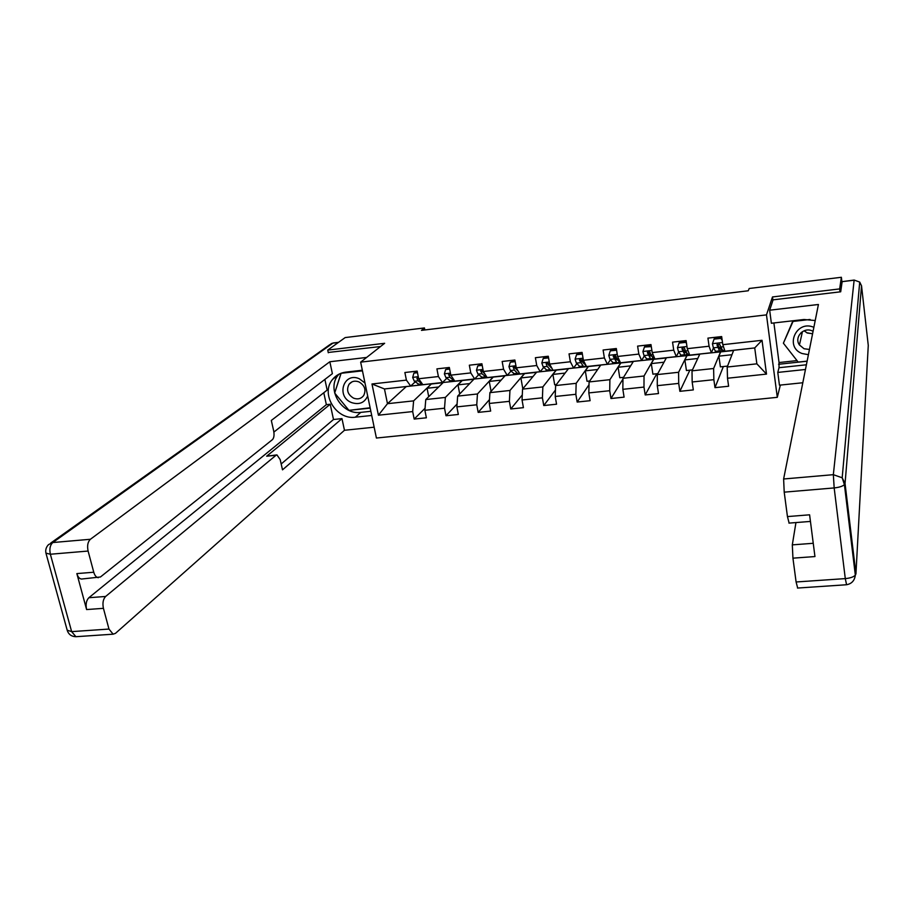 <?xml version="1.0" encoding="UTF-8"?>
<svg xmlns="http://www.w3.org/2000/svg" width="914" height="914" viewBox="0 0 914 914"><rect width="100%" height="100%" fill="white"/><g stroke="black" fill="none" stroke-linecap="round" stroke-linejoin="round"><path stroke-width="1.37" d="M801.27 332.502L802.104 333.142M780.35 385.08L777.3 397.327L376.408 438.034L360.653 362.138L766.48 314.884L777.3 397.327M722.803 344.681L762.025 340.294L754.724 347.926L733.668 350.302L727.201 367.028L756.861 363.829L754.724 347.926L724.985 351.227L722.803 344.681L721.66 336.569L707.927 338.123L709.081 346.223L687.282 348.668L686.094 340.602L672.544 342.144L673.744 350.176L652.219 352.587L650.985 344.589L637.606 346.109L638.84 354.084L617.59 356.471L616.322 348.52L603.103 350.016L604.383 357.945L583.395 360.299L582.081 352.404L569.034 353.889L570.359 361.761L549.634 364.08L548.274 356.243L535.387 357.705L536.758 365.52L516.284 367.816L514.89 360.036L502.152 361.476L503.568 369.245L483.346 371.507L481.907 363.772L469.339 365.2L470.779 372.912L450.808 375.151L449.334 367.474L436.915 368.879L438.4 376.545L418.658 378.75L417.15 371.13L404.879 372.512L406.399 380.121L371.975 383.983L378.419 415.207L387.479 403.691L413.619 400.869L431.545 383.777L406.296 386.565L387.479 403.691L384.463 388.953L371.975 383.983M762.025 340.294L766.503 374.1L727.498 378.236L728.618 386.234L714.988 387.65L723.351 366.548M378.419 415.207L412.682 411.574L414.179 419.069L426.37 417.801L424.884 410.283L444.524 408.204L445.986 415.744L458.325 414.465L456.874 406.89L476.754 404.788L478.182 412.385L490.669 411.083L489.264 403.462L509.384 401.337L510.766 408.981L523.414 407.667L522.043 399.989L542.413 397.841L543.761 405.542L556.557 404.205L555.221 396.482L575.843 394.3L577.157 402.046L590.113 400.698L588.822 392.917L609.707 390.712L610.975 398.515L624.091 397.144L622.834 389.318L643.982 387.079L645.204 394.939L658.491 393.557L657.28 385.674L678.702 383.4L679.879 391.318L693.326 389.912L692.161 381.983L713.857 379.687L714.988 387.65M424.816 329.965L424.427 327.943L421.48 330.365L748.258 290.778L749.206 288.481L841.371 277.285L839.669 288.915L772.49 296.947L766.48 314.884M687.282 348.668L689.716 355.135L711.366 352.735L713.468 347.96M720.609 351.753L713.617 368.502L692.012 370.833L699.838 354.049L733.576 350.519M711.366 352.735L709.081 346.223M713.857 379.687L713.617 368.502M692.161 381.983L692.012 370.833M652.219 352.587L654.892 358.985L676.269 356.62L678.668 352.016M686.94 355.477L678.599 372.272L657.28 374.58L666.42 357.751L699.736 354.278M676.269 356.62L673.744 350.176M678.702 383.4L678.599 372.272M657.28 385.674L657.28 374.58M617.59 356.471L620.503 362.801L641.617 360.459L644.301 355.98M653.67 359.168L644.027 376.008L622.971 378.282L633.391 361.407L666.295 357.98M641.617 360.459L638.84 354.084M643.982 387.079L644.027 376.008M622.834 389.318L622.971 378.282M583.395 360.299L586.537 366.56L607.387 364.252L610.358 359.865M620.8 362.801L609.889 379.687L589.084 381.938L600.772 365.029L633.253 361.636M607.387 364.252L604.383 357.945M609.707 390.712L609.889 379.687M588.822 392.917L589.084 381.938M549.634 364.08L552.993 370.273L573.581 367.999L576.825 363.681M588.319 366.4L576.163 383.332L555.621 385.548L568.519 368.593L600.612 365.246M573.581 367.999L570.359 361.761M575.843 394.3L576.163 383.332M555.221 396.482L555.621 385.548M516.284 367.816L519.86 373.952L540.197 371.701L543.704 367.428M546.983 363.452L547.6 362.698M556.226 369.964L542.859 386.919L522.568 389.113L536.667 372.124L568.348 368.822M540.197 371.701L536.758 365.52M542.413 397.841L542.859 386.919M522.043 399.989L522.568 389.113M483.289 371.221L480.764 370.764L481.907 373.689L486.762 377.642L507.224 375.346L510.983 371.13M514.331 367.382L515.073 366.548M524.51 373.472L509.955 390.472L489.904 392.643L505.168 375.62L536.472 372.352M507.224 375.346L503.568 369.245M487.128 377.573L483.346 371.507M509.384 401.337L509.955 390.472M489.264 403.462L489.904 392.643M450.568 373.94L448.671 374.283L449.848 377.265L454.795 381.149L474.64 378.956L478.662 374.786M482.089 371.21L482.832 370.433M493.16 376.945L477.451 393.98L457.651 396.116L474.046 379.059L504.962 375.848M474.64 378.956L470.779 372.912M454.795 381.161L450.808 375.151M476.754 404.788L477.451 393.98M456.874 406.89L457.651 396.116M418.658 378.75L422.851 384.703L442.467 382.52L446.718 378.373M462.176 380.384L445.347 397.441L425.775 399.555L443.279 382.475L473.829 379.287M442.467 382.52L438.4 376.545M444.524 408.204L445.347 397.441M424.884 410.283L425.775 399.555M384.463 388.953L410.672 386.051L415.162 381.926M410.672 386.051L406.399 380.121M412.682 411.574L413.619 400.869M360.653 362.138L384.645 343.298L327.738 350.108L328.297 352.758M327.738 350.108L345.184 337.574L424.427 327.943M840.012 291.874L839.669 288.915M842 282.643L841.371 277.285M428.735 396.676L427.078 388.267L431.545 383.777M431.579 383.971L443.05 382.703M766.503 374.1L756.861 363.829M727.498 378.236L727.201 367.028M414.179 419.069L425.056 408.272M427.078 388.267L438.651 386.999M459.719 393.968L457.983 384.874L462.21 380.578M457.983 384.874L469.705 383.583M445.986 415.744L457.08 404.022M491.081 391.341L489.253 381.424L493.194 377.151M489.253 381.424L501.135 380.121M478.182 412.385L489.493 399.589M523.356 388.153L522.717 388.222L520.889 377.95L524.545 373.677M520.889 377.95L532.931 376.625M510.766 408.981L522.282 394.939M556.34 384.588L554.684 384.771L552.901 374.42L556.26 370.159M552.901 374.42L565.115 373.083M543.761 405.542L555.461 390.027M589.747 380.978L587.028 381.275L585.303 370.856L588.353 366.605M585.303 370.856L597.676 369.496M577.157 402.046L589.016 384.771M623.554 377.333L619.772 377.733L618.093 367.257L620.835 363.007M618.093 367.257L630.637 365.874M610.975 398.515L622.96 379.093M657.794 373.632L652.904 374.157L651.282 363.601L653.704 359.373M651.282 363.601L663.998 362.207M645.204 394.939L656.778 373.735M648.403 344.886L648.483 345.88M692.458 369.884L686.437 370.536L684.872 359.91L686.962 355.683M684.872 359.91L697.77 358.482M679.879 391.318L689.864 370.159M682.244 342.053L682.095 341.059M727.567 366.091L720.392 366.868L718.884 356.163L720.643 351.959M718.884 356.163L731.954 354.723M716.348 338.191L716.21 337.186M772.49 296.947L772.924 300.329M417.469 372.718L413.882 373.118L412.682 377.471L414.328 381.229L420.029 385.034M429.614 383.949L430.208 383.88M417.344 372.078L413.882 373.118M418.372 377.276L416.91 378.51L418.166 380.807L422.679 384.463M423.399 384.634L424.005 384.566M418.612 378.533L417.824 377.676L416.91 378.51M364.994 383.046L359.385 378.807C343.801 371.53 335.701 396.459 351.524 402.571C359.145 405.039 364.537 402.846 367.679 395.968M358.962 381.903C354.918 380.43 351.616 381.207 349.057 384.246C346.155 389.924 347.674 394.562 353.581 398.15C357.774 399.658 361.144 398.79 363.692 395.534C366.32 389.901 364.743 385.365 358.962 381.903M370.124 407.77L348.954 410.352L334.684 393.031L341.105 373.278L362.001 370.878L362.63 371.644M370.021 407.267L369.736 408.112M813.86 327.338L813.826 327.326C796.391 319.477 784.223 346.954 802.046 353.512L808.41 354.689M813.072 331.302L812.089 330.834C803.395 326.789 793.923 337.437 799.43 344.955L804.034 348.737L809.45 349.456M812.592 333.713L807.382 333.039L804.08 330.811M807.131 361.133L798.185 362.093L783.389 343.196L792.952 320.768M783.389 343.196L793.044 321.431L810.055 319.477M793.226 320.734L793.044 321.431M802.035 333.439L801.064 332.685M812.226 333.759L806.651 332.696M371.724 415.459L355.329 417.195C336.226 420.166 320.151 393.603 332.605 379.367C335.964 375.243 340.374 372.832 345.823 372.124L362.332 370.227M366.64 357.443L329.84 361.75L332.388 373.666L271.309 420.451L273.663 430.848C274.417 434.984 274.017 437.909 272.463 439.611L100.449 576.985L81.46 579.042C79.392 578.733 77.85 576.917 76.856 573.592L86.602 609.558C85.528 604.371 86.282 600.418 88.864 597.722L326.355 404.662L323.784 392.746M273.892 432.071L327.166 390.084L324.881 379.413M326.355 404.662L330.217 404.239L333.496 419.503L341.973 418.612L344.464 430.277L115.461 633.356L113.119 634.19L108.972 629.061L103.431 608.336L86.602 609.558M374.157 427.192L344.464 430.277M329.84 361.75L90.395 539.271C87.778 541.819 87.013 545.738 88.098 551.051L93.765 572.233C94.759 575.58 96.267 577.408 98.312 577.705M88.864 597.722L105.636 596.465L276.028 455.263L276.942 454.898L280.187 459.605L282.506 469.842L341.973 418.612M105.636 596.465C103.099 599.173 102.368 603.126 103.431 608.336M328.24 352.461L380.51 346.543M276.028 455.263L266.671 456.2L330.217 404.239M82.306 578.973L81.46 579.042M266.671 456.2L276.725 454.921M281.181 463.981L333.496 419.503M370.867 411.3L360.79 412.374L355.329 417.195M338.957 374.169L338.329 374.923C325.978 389.021 341.87 415.333 360.79 412.374M349.377 410.306L370.204 408.147M340.991 373.278L334.81 392.62M815.219 320.54L804.012 319.5L771.37 323.248L769.668 310.2L818.418 304.488L783.618 478.993L833.34 474.674L854.122 280.21L842.137 281.649L840.697 291.795L773.084 299.838L769.668 310.2M805.463 369.484L777.78 372.421L779.448 385.171L802.812 382.749M773.895 322.95L779.036 362.538L779.014 367.714L777.78 372.421M795.945 522.568L792.312 544.87L813.243 543.293M797.682 588.045L796.094 581.978L792.941 558.168L792.312 544.87M789.136 523.105L787.445 516.581L784.212 492.155L783.618 478.993M792.941 558.168L814.945 556.557L809.598 514.811L787.445 516.581M842.137 281.649L854.167 280.061L859.72 282.083L861.525 285.796L845.05 483.517L855.938 573.866L868.266 345.378L861.514 285.682M806.399 364.789L779.014 367.714M778.568 364.286L807.108 361.213M779.036 362.538L797.019 360.596M449.642 369.073L445.632 369.53L444.375 373.906L445.963 377.699L451.367 381.561M449.517 368.433L445.632 369.53M451.367 375.997L449.494 374.123L448.637 374.957M482.204 365.383L477.759 365.886L476.468 370.307L477.976 374.123L483.083 378.042M484.751 373.769L483.426 371.644M482.089 364.743L477.759 365.886M484.82 373.883L481.564 370.524L480.764 371.358M515.176 361.658L510.275 362.207L508.938 366.651L510.378 370.513L515.176 374.489M515.062 360.996L510.275 362.207M518.318 371.312L515.782 367.428L513.257 367.222L514.354 370.067L517.45 373.3L519.735 373.746M518.215 371.198L514.011 366.88L513.268 367.714M548.56 357.877L543.202 358.482L541.819 362.961L543.179 366.845L547.669 370.89M548.891 365.669L549.074 364.835M548.446 357.214L543.819 357.74L543.202 358.482M552.33 369.05L548.731 363.738L546.149 363.646L547.2 366.4L550.091 369.679L551.462 370.467L552.65 369.644M551.096 367.645L546.801 362.858L546.149 363.646M582.355 354.049L576.528 354.712L575.089 359.225L576.391 363.144L580.55 367.245M581.715 361.613L581.978 359.739M582.035 353.41L581.967 352.416M582.252 353.387L577.088 353.969L576.528 354.712M586.457 366.4L582.081 360.002L579.499 360.287L583.143 366.011L584.412 366.822L585.668 365.669M584.286 363.966L580.07 359.236L579.465 360.036M616.584 350.176L610.266 350.896L608.793 355.432L610.004 359.385L613.831 363.555M614.916 357.408L615.111 355.306M615.053 349.674L614.985 348.668M616.482 349.514L610.781 350.153L610.266 350.896M620.503 362.824L616.733 358.642L615.842 356.22C614.734 354.781 613.854 354.838 613.203 356.391L616.607 362.298L617.761 363.121L618.995 361.727M617.841 360.15L616.504 359.579L613.751 355.58L613.203 356.391M651.305 346.623L644.439 347.023L642.908 351.604L644.039 355.592L647.535 359.83M648.506 352.987L648.597 351.296M651.145 345.583L644.884 346.292L644.439 347.023M654.275 359.076L650.859 354.826L650.014 352.358C648.814 350.919 647.935 351.022 647.375 352.678L650.471 358.539L651.533 359.385L652.71 357.66M651.751 356.197L650.357 355.797L647.866 351.856L647.375 352.678M686.517 343.47L685.729 342.35L679.033 343.104L677.445 347.72L678.508 351.741L681.65 356.049M682.472 348.234L682.484 347.617M682.312 342.053L682.232 341.036M685.729 342.35L686.106 341.619L679.422 342.384L679.033 343.104M688.482 355.295L685.409 350.976L684.597 348.337C683.329 347.034 682.45 347.183 681.958 348.805L684.769 354.735L685.706 355.592L686.837 353.421M686.037 352.061L685.42 352.713L684.632 351.981L682.381 347.983L681.958 348.805M722.186 340.282L720.849 338.374L714.062 339.14L712.429 343.79L713.4 347.846L716.188 352.221M716.565 338.169L716.485 337.152M720.849 338.374L721.169 337.643L714.394 338.42L714.062 339.14M721.077 336.638L721.98 338.808M723.1 351.456L719.592 344.281L716.976 344.875L719.501 350.873L720.323 351.764L721.34 348.919M720.689 336.672L720.769 337.689M720.7 347.663L720.026 348.851L717.33 344.064L716.976 344.875M418.258 376.739L412.705 377.368M421.822 383.903L418.018 384.326M418.166 380.807L414.328 381.229M801.475 332.33L802.149 332.97L801.464 332.342M76.856 573.592L93.765 572.233M88.098 551.051L50.361 554.238L71.635 631.62L108.972 629.061M338.351 342.476L332.867 343.138L52.784 542.539L90.395 539.271M50.361 554.238C49.265 548.983 50.076 545.075 52.784 542.539L48.568 544.584C46.157 547.04 45.277 549.885 45.94 553.13L50.361 554.238M76.89 636.635L75.908 636.704L71.635 631.62L67.19 630.203L46.054 553.541M50.75 543.042L329.817 344.669L333.347 342.956L338.568 342.327M796.094 581.978L845.29 578.608L834.174 487.927L784.212 492.155M855.938 573.866L855.333 575.169C853.459 577.031 850.111 578.174 845.29 578.608L846.581 584.743M834.174 487.927C839.063 487.425 842.48 486.339 844.422 484.671L845.05 483.517L842.182 477.793L833.34 474.674L834.174 487.927M450.419 373.129L444.41 373.803M453.321 380.407L449.459 380.841M449.848 377.265L445.963 377.699M482.969 369.462L476.491 370.193M485.185 376.876L481.29 377.311M481.907 373.689L477.976 374.123M515.919 365.76L508.972 366.548M517.45 373.3L513.497 373.735M514.354 370.067L510.378 370.513M549.268 362.013L541.853 362.847M550.091 369.679L546.104 370.113M547.2 366.4L543.179 366.845M550.674 366.011L549.748 366.114M546.858 363.201L546.184 364.023M583.052 358.219L575.135 359.111M583.143 366.011L579.099 366.457M580.459 362.687L576.391 363.144M584.377 362.252L583.041 362.401M580.116 359.465L579.499 360.287M617.258 354.369L608.827 355.317M616.607 362.298L612.506 362.744M620.092 361.91L619.189 362.001M614.128 358.928L610.004 359.385M618.492 358.437L616.733 358.642M613.785 355.683L613.225 356.506M651.888 350.473L642.942 351.49M650.471 358.539L646.324 358.996M654.515 358.082L653.099 358.242M648.22 355.123L644.039 355.592M653.053 354.586L650.859 354.826M686.974 346.532L677.491 347.606M684.769 354.735L680.576 355.192M689.373 354.221L687.431 354.438M682.735 351.273L678.508 351.741M688.036 350.679L685.409 350.976M722.494 342.544L712.474 343.675M719.501 350.873L715.239 351.353M724.676 350.302L722.186 350.576M717.684 347.366L713.4 347.846M723.477 346.726L720.392 347.069M419.789 385.057L423.582 384.634M425.981 384.371L429.797 383.949M351.993 381.858L349.057 384.246M802.446 331.645L799.43 344.955M338.329 374.923L332.605 379.367M67.316 630.66C68.733 634.556 71.6 636.567 75.908 636.704L113.119 634.19M333.347 342.956L331.131 343.675M797.476 588.056L846.444 584.754C851.642 583.84 854.601 580.641 855.333 575.169L844.422 484.671L842.182 477.793L859.72 282.083L854.167 280.061M788.953 523.116L810.444 521.426M451.139 381.584L454.989 381.161M457.411 380.887L461.273 380.464M449.242 373.723L448.671 374.283M482.866 378.065L486.762 377.642M489.219 377.368L493.114 376.934M481.404 370.101L480.764 370.764M514.982 374.512L518.923 374.077M521.403 373.803L525.356 373.358M513.954 366.445L513.257 367.222M547.486 370.913L551.462 370.467M553.987 370.193L557.986 369.747M580.379 367.268L584.412 366.822M586.959 366.537L591.004 366.091M613.682 363.578L617.761 363.121M620.343 362.835L624.445 362.39M647.398 359.842L651.533 359.385M654.138 359.099L658.286 358.631M681.524 356.06L685.706 355.592M688.356 355.306L692.549 354.838M716.085 352.233L720.323 351.764M722.997 351.467L727.247 350.999"/></g></svg>

